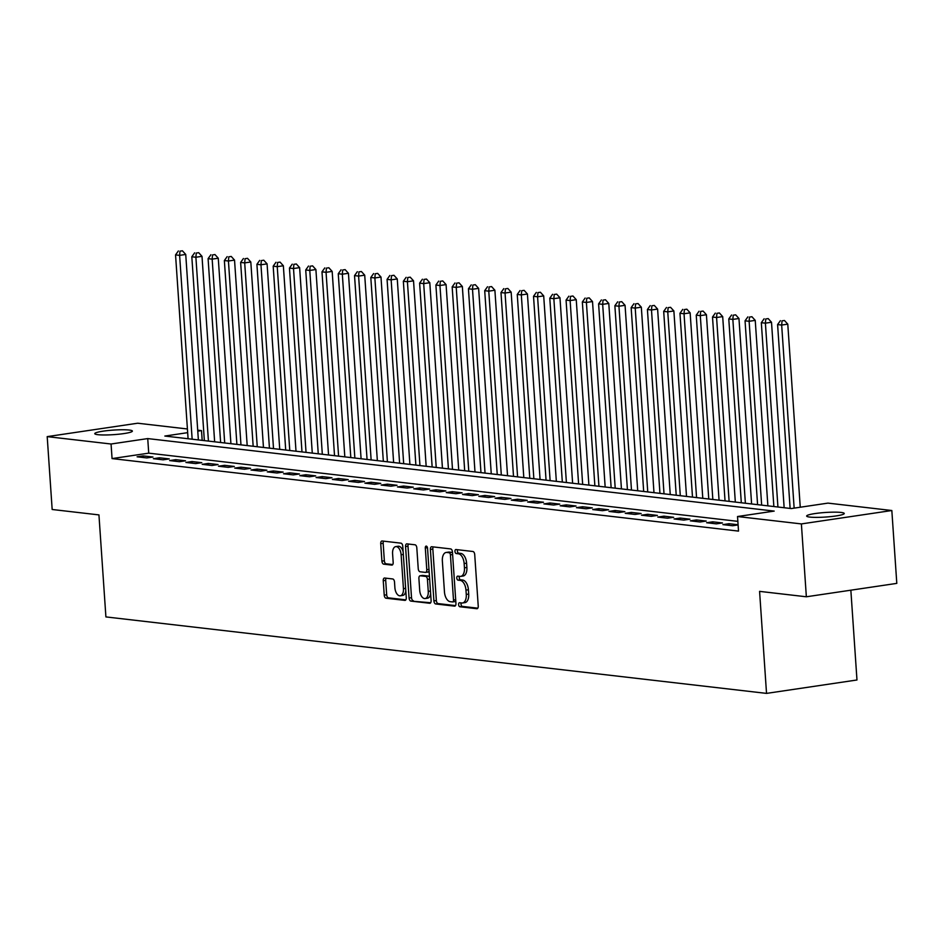 <?xml version="1.0" encoding="UTF-8"?>
<svg xmlns="http://www.w3.org/2000/svg" width="944" height="944" viewBox="0 0 944 944"><rect width="100%" height="100%" fill="white"/><g stroke="black" fill="none" stroke-linecap="round" stroke-linejoin="round"><path stroke-width="1.42" d="M458.595 604.62A2.018 1.097 -98.4 0 0 459.858 606.756L476.826 608.715A2.891 1.569 -98.4 0 0 477.05 608.715A2.891 1.569 -98.4 0 0 478.23 606.036L474.714 554.541A2.891 1.569 -98.4 0 0 472.92 551.497L455.952 549.538A2.018 1.097 -98.4 0 0 455.787 549.538A2.018 1.097 -98.4 0 0 454.973 551.402A2.018 1.097 -98.4 0 0 456.223 553.538L458.418 553.798A9.239 5.027 -98.4 0 1 464.153 563.544L464.448 567.828A9.239 5.027 -98.4 0 1 460.696 576.383A9.239 5.027 -98.4 0 1 459.964 576.395L457.769 576.135A2.018 1.097 -98.4 0 0 457.604 576.147A2.018 1.097 -98.4 0 0 456.79 578.011A2.018 1.097 -98.4 0 0 458.041 580.147L460.235 580.395A9.239 5.027 -98.4 0 1 465.97 590.142L466.265 594.437A9.239 5.027 -98.4 0 1 462.513 602.992A9.239 5.027 -98.4 0 1 461.781 603.004L459.575 602.744A2.018 1.097 -98.4 0 0 459.421 602.756A2.018 1.097 -98.4 0 0 458.595 604.62M461.238 602.945A2.018 1.097 -98.4 0 0 461.038 604.254A2.018 1.097 -98.4 0 0 462.3 606.39L477.794 608.184M457.616 549.727A2.018 1.097 -98.4 0 0 457.415 551.048A2.018 1.097 -98.4 0 0 458.666 553.172L460.861 553.432L458.418 553.798M459.433 576.336A2.018 1.097 -98.4 0 0 459.232 577.645A2.018 1.097 -98.4 0 0 460.483 579.781L462.678 580.041L460.235 580.395M129.222 430.051A18.833 2.277 176.1 0 1 132.372 431.078A18.833 2.277 176.1 0 1 119.086 434.181A18.833 2.277 176.1 0 1 97.928 434.688A18.833 2.277 176.1 0 1 94.778 433.65A18.833 2.277 176.1 0 1 108.064 430.547A18.833 2.277 176.1 0 1 129.222 430.051M841.104 512.45A18.833 2.277 176.1 0 1 844.255 513.489A18.833 2.277 176.1 0 1 830.968 516.58A18.833 2.277 176.1 0 1 809.81 517.088A18.833 2.277 176.1 0 1 806.66 516.049A18.833 2.277 176.1 0 1 819.947 512.946A18.833 2.277 176.1 0 1 841.104 512.45M384.645 578.035A2.891 1.569 -98.4 0 0 384.42 578.035A2.891 1.569 -98.4 0 0 383.252 580.713L384.232 595.157A2.891 1.569 -98.4 0 0 386.025 598.213L404.87 600.384A2.891 1.569 -98.4 0 0 405.094 600.384A2.891 1.569 -98.4 0 0 406.274 597.717L402.758 546.21A2.891 1.569 -98.4 0 0 400.964 543.166L382.119 540.983A2.891 1.569 -98.4 0 0 381.895 540.995A2.891 1.569 -98.4 0 0 380.727 543.661L381.907 561.114A2.891 1.569 -98.4 0 0 383.701 564.158L391.772 565.09A2.891 1.569 -98.4 0 0 391.996 565.09A2.891 1.569 -98.4 0 0 393.176 562.423L392.586 553.762A7.729 4.201 -98.4 0 1 395.725 546.611A7.729 4.201 -98.4 0 1 401.129 554.753L403.442 588.655A7.729 4.201 -98.4 0 1 400.303 595.806A7.729 4.201 -98.4 0 1 394.887 587.664L394.509 582.011A2.891 1.569 -98.4 0 0 392.716 578.967L384.645 578.035M187.667 432.659L164.846 436.045L791.296 508.556L827.971 503.117L891.832 510.515L896.8 583.38L806.353 596.785L759.578 591.369L766.528 693.392L105.905 616.916L98.943 514.905L52.168 509.489L47.2 436.624L137.647 423.219L187.419 428.977M806.353 596.785L801.385 523.92L737.524 516.521L774.186 511.093L147.736 438.582L111.062 444.01L47.2 436.624M737.842 521.348L148.727 453.155L112.065 458.583L738.515 531.106L737.524 516.521M112.065 458.583L111.062 444.01M433.91 600.915A2.891 1.569 -98.4 0 0 435.691 603.959L454.548 606.142A2.891 1.569 -98.4 0 0 454.772 606.131A2.891 1.569 -98.4 0 0 455.94 603.464L452.436 551.969A2.891 1.569 -98.4 0 0 450.642 548.912L431.797 546.741A2.891 1.569 -98.4 0 0 431.561 546.741A2.891 1.569 -98.4 0 0 430.393 549.408L433.91 600.915L436.352 600.549A2.891 1.569 -98.4 0 0 438.146 603.594L455.515 605.611M429.709 603.263L410.864 601.08A2.891 1.569 -98.4 0 1 409.071 598.036L405.554 546.541A2.891 1.569 -98.4 0 1 406.734 543.862A2.891 1.569 -98.4 0 1 406.958 543.862L415.03 544.794A2.891 1.569 -98.4 0 1 416.811 547.839L418.239 568.725A2.891 1.569 -98.4 0 0 420.033 571.769L425.378 572.394A2.891 1.569 -98.4 0 0 425.614 572.383A2.891 1.569 -98.4 0 0 426.782 569.716L425.307 547.968A2.018 1.097 -98.4 0 1 426.122 546.104A2.018 1.097 -98.4 0 1 427.538 548.228L431.113 600.585A2.891 1.569 -98.4 0 1 429.933 603.263A2.891 1.569 -98.4 0 1 429.709 603.263L430.157 603.192M738.078 524.758L728.992 523.708L722.88 524.616L732.638 525.737L738.09 524.935M706.608 522.728L716.366 523.861L722.479 522.952L712.72 521.82L706.608 522.728M690.335 520.84L700.094 521.973L706.206 521.064L696.448 519.943L690.335 520.84M674.063 518.964L683.822 520.097L689.934 519.188L680.176 518.055L674.063 518.964M657.791 517.076L667.561 518.209L673.662 517.3L663.903 516.167L657.791 517.076M641.519 515.2L651.289 516.321L657.402 515.424L647.631 514.291L641.519 515.2M625.247 513.312L635.017 514.445L641.129 513.536L631.359 512.403L625.247 513.312M608.974 511.424L618.745 512.557L624.857 511.648L615.087 510.527L608.974 511.424M592.702 509.548L602.473 510.68L608.585 509.772L598.815 508.639L592.702 509.548M576.43 507.66L586.2 508.792L592.313 507.884L582.542 506.751L576.43 507.66M560.17 505.783L569.928 506.904L576.041 506.008L566.27 504.875L560.17 505.783M543.897 503.895L553.656 505.028L559.768 504.12L549.998 502.987L543.897 503.895M527.625 502.007L537.384 503.14L543.496 502.232L533.738 501.111L527.625 502.007M511.353 500.131L521.112 501.252L527.224 500.355L517.465 499.223L511.353 500.131M495.081 498.243L504.839 499.376L510.952 498.467L501.193 497.335L495.081 498.243M478.809 496.355L488.567 497.488L494.68 496.579L484.921 495.458L478.809 496.355M462.536 494.479L472.295 495.612L478.407 494.703L468.649 493.57L462.536 494.479M446.264 492.591L456.023 493.724L462.135 492.815L452.377 491.682L446.264 492.591M429.992 490.715L439.751 491.836L445.863 490.939L436.104 489.806L429.992 490.715M413.72 488.827L423.478 489.96L429.591 489.051L419.832 487.918L413.72 488.827M397.448 486.939L407.206 488.072L413.319 487.163L403.56 486.042L397.448 486.939M381.175 485.063L390.946 486.184L397.046 485.287L387.288 484.154L381.175 485.063M364.903 483.175L374.674 484.307L380.774 483.399L371.016 482.266L364.903 483.175M348.631 481.287L358.401 482.419L364.514 481.511L354.743 480.39L348.631 481.287M332.359 479.41L342.129 480.543L348.242 479.635L338.471 478.502L332.359 479.41M316.087 477.522L325.857 478.655L331.969 477.747L322.199 476.614L316.087 477.522M299.814 475.646L309.585 476.767L315.697 475.87L305.927 474.738L299.814 475.646M283.542 473.758L293.313 474.891L299.425 473.982L289.655 472.85L283.542 473.758M267.282 471.87L277.04 473.003L283.153 472.094L273.382 470.973L267.282 471.87M251.01 469.994L260.768 471.127L266.881 470.218L257.122 469.085L251.01 469.994M234.737 468.106L244.496 469.239L250.608 468.33L240.85 467.197L234.737 468.106M218.465 466.218L228.224 467.351L234.336 466.454L224.578 465.321L218.465 466.218M202.193 464.342L211.952 465.475L218.064 464.566L208.305 463.433L202.193 464.342M185.921 462.454L195.679 463.587L201.792 462.678L192.033 461.545L185.921 462.454M169.649 460.578L179.407 461.699L185.52 460.802L175.761 459.669L169.649 460.578M153.376 458.69L163.135 459.822L169.247 458.914L159.489 457.781L153.376 458.69M152.975 457.026L143.217 455.905L137.104 456.802L146.863 457.934L152.975 457.026M766.528 693.392L856.975 679.987L850.851 590.189M891.832 510.515L801.385 523.92M197.709 430.169L201.509 430.606L197.768 431.16M202.181 440.364L201.509 430.606M148.727 453.155L147.736 438.582M728.992 523.708L729.098 525.336M712.72 521.82L712.826 523.448M696.448 519.943L696.554 521.56M680.176 518.055L680.282 519.684M663.903 516.167L664.01 517.796M647.631 514.291L647.749 515.92M631.359 512.403L631.477 514.032M615.087 510.527L615.205 512.144M598.815 508.639L598.933 510.267M582.542 506.751L582.66 508.379M566.27 504.875L566.388 506.503M549.998 502.987L550.116 504.615M533.738 501.111L533.844 502.727M517.465 499.223L517.572 500.851M501.193 497.335L501.299 498.963M484.921 495.458L485.027 497.075M468.649 493.57L468.755 495.199M452.377 491.682L452.483 493.311M436.104 489.806L436.211 491.435M419.832 487.918L419.938 489.547M403.56 486.042L403.666 487.659M387.288 484.154L387.394 485.782M371.016 482.266L371.134 483.894M354.743 480.39L354.861 482.006M338.471 478.502L338.589 480.13M322.199 476.614L322.317 478.242M305.927 474.738L306.045 476.366M289.655 472.85L289.773 474.478M273.382 470.973L273.5 472.59M257.122 469.085L257.228 470.714M240.85 467.197L240.956 468.826M224.578 465.321L224.684 466.95M208.305 463.433L208.412 465.062M192.033 461.545L192.139 463.174M175.761 459.669L175.867 461.297M159.489 457.781L159.595 459.409M143.217 455.905L143.323 457.521M462.513 602.992L464.955 602.626A9.239 5.027 -98.4 0 0 468.708 594.071L466.265 594.437M462.678 580.041A9.239 5.027 -98.4 0 1 468.413 589.788L468.708 594.071M460.696 576.383L463.138 576.017A9.239 5.027 -98.4 0 0 466.891 567.474L464.448 567.828M460.861 553.432A9.239 5.027 -98.4 0 1 466.596 563.179L466.891 567.474M433.272 546.906A2.891 1.569 -98.4 0 0 432.836 549.054L436.352 600.549M452.518 601.93A2.018 1.097 -98.4 0 0 452.672 601.93A2.018 1.097 -98.4 0 0 453.498 600.054L450.418 554.848A2.018 1.097 -98.4 0 0 449.155 552.724L446.842 552.452A9.239 5.027 -98.4 0 0 446.111 552.464A9.239 5.027 -98.4 0 0 442.358 561.019L444.459 591.912A9.239 5.027 -98.4 0 0 450.194 601.658L452.518 601.93M452.825 601.883L454.961 601.564A2.018 1.097 -98.4 0 0 455.114 601.564A2.018 1.097 -98.4 0 0 455.775 600.939M452.518 553.196A2.018 1.097 -98.4 0 0 451.598 552.358L449.155 552.724M446.111 552.464L448.553 552.098A9.239 5.027 -98.4 0 1 449.285 552.087L451.598 552.358M430.676 602.732L410.864 601.08M408.433 544.027A2.891 1.569 -98.4 0 0 407.997 546.175L411.513 597.67A2.891 1.569 -98.4 0 0 413.307 600.714M425.827 572.324L427.833 572.029A2.891 1.569 -98.4 0 0 428.057 572.029A2.891 1.569 -98.4 0 0 429.083 570.872M419.714 590.401A7.729 4.201 -98.4 0 0 425.119 598.543A7.729 4.201 -98.4 0 0 428.257 591.392L427.443 579.439A2.891 1.569 -98.4 0 0 425.661 576.395L420.304 575.781A2.891 1.569 -98.4 0 0 420.08 575.781A2.891 1.569 -98.4 0 0 418.9 578.46L419.714 590.401M425.119 598.543L427.573 598.177A7.729 4.201 -98.4 0 0 430.629 593.587M429.532 577.504A2.891 1.569 -98.4 0 0 428.104 576.041L425.661 576.395M422.298 575.486A2.891 1.569 -98.4 0 1 422.523 575.415A2.891 1.569 -98.4 0 1 422.747 575.415L428.104 576.041M400.303 595.806L402.746 595.44A7.729 4.201 -98.4 0 0 405.802 590.861M403.135 551.768A7.729 4.201 -98.4 0 0 398.167 546.246L395.725 546.611M383.594 541.16A2.891 1.569 -98.4 0 0 383.17 543.296L384.35 560.748A2.891 1.569 -98.4 0 0 386.143 563.804L392.739 564.559M386.12 578.212A2.891 1.569 -98.4 0 0 385.695 580.348L386.674 594.803A2.891 1.569 -98.4 0 0 388.468 597.847L405.837 599.853M800.252 507.223L787.78 324.146L781.667 325.055L777.596 324.583L790.128 508.415M794.14 508.132L781.667 325.055L782.021 320.854L784.464 320.488L782.021 320.854M777.596 324.583L780.393 320.665M784.464 320.488L787.78 324.146M784.145 507.73L771.508 322.258L765.395 323.167L761.324 322.695L773.856 506.539M777.927 507.011L765.395 323.167L765.749 318.966L768.192 318.6L765.749 318.966M761.324 322.695L764.121 318.777M768.192 318.6L771.508 322.258M767.873 505.842L755.235 320.382L749.123 321.279L745.052 320.818L757.584 504.651M761.655 505.123L749.123 321.279L749.477 317.078L751.92 316.724L749.477 317.078M745.052 320.818L747.849 316.889M751.92 316.724L755.235 320.382M751.601 503.966L738.963 318.494L732.851 319.402L728.78 318.93L741.311 502.774M745.382 503.246L732.851 319.402L733.205 315.202L735.647 314.836L733.205 315.202M728.78 318.93L731.576 315.013M735.647 314.836L738.963 318.494M735.329 502.078L722.691 316.606L716.579 317.514L712.508 317.042L725.039 500.886M729.11 501.358L716.579 317.514L716.933 313.314L719.375 312.948L716.933 313.314M712.508 317.042L715.304 313.125M719.375 312.948L722.691 316.606M719.057 500.19L706.419 314.73L700.306 315.638L696.235 315.166L708.767 498.998M712.838 499.47L700.306 315.638L700.66 311.426L703.103 311.072L700.66 311.426M696.235 315.166L699.032 311.249M703.103 311.072L706.419 314.73M702.784 498.314L690.147 312.842L684.034 313.75L679.963 313.278L692.495 497.122M696.566 497.594L684.034 313.75L684.388 309.549L686.831 309.184L684.388 309.549M679.963 313.278L682.76 309.361M686.831 309.184L690.147 312.842M686.512 496.426L673.874 310.965L667.762 311.862L663.691 311.39L676.223 495.234M680.294 495.706L667.762 311.862L668.116 307.661L670.559 307.307L668.116 307.661M663.691 311.39L666.488 307.473M670.559 307.307L673.874 310.965M670.24 494.538L657.602 309.077L651.49 309.986L647.419 309.514L659.95 493.358M664.021 493.818L651.49 309.986L651.844 305.785L654.286 305.419L651.844 305.785M647.419 309.514L650.215 305.596M654.286 305.419L657.602 309.077M653.98 492.662L641.33 307.189L635.218 308.098L631.147 307.626L643.678 491.47M647.749 491.942L635.218 308.098L635.572 303.897L638.014 303.531L635.572 303.897M631.147 307.626L633.943 303.708M638.014 303.531L641.33 307.189M637.707 490.774L625.058 305.313L618.945 306.222L614.874 305.75L627.418 489.582M631.477 490.054L618.945 306.222L619.299 302.009L621.742 301.655L619.299 302.009M614.874 305.75L617.671 301.82M621.742 301.655L625.058 305.313M621.435 488.898L608.786 303.425L602.673 304.334L598.602 303.862L611.146 487.706M615.205 488.178L602.673 304.334L603.027 300.133L605.47 299.767L603.027 300.133M598.602 303.862L601.399 299.944M605.47 299.767L608.786 303.425M605.163 487.01L592.513 301.549L586.401 302.446L582.342 301.974L594.873 485.818M598.933 486.29L586.401 302.446L586.755 298.245L589.198 297.879L586.755 298.245M582.342 301.974L585.127 298.056M589.198 297.879L592.513 301.549M588.891 485.122L576.241 299.661L570.129 300.57L566.07 300.098L578.601 483.93M582.66 484.402L570.129 300.57L570.483 296.369L572.937 296.003L570.483 296.369M566.07 300.098L568.866 296.18M572.937 296.003L576.241 299.661M572.619 483.245L559.969 297.773L553.857 298.682L549.797 298.21L562.329 482.054M566.4 482.526L553.857 298.682L554.211 294.481L556.665 294.115L554.211 294.481M549.797 298.21L552.594 294.292M556.665 294.115L559.969 297.773M556.346 481.357L543.697 295.897L537.584 296.794L533.525 296.322L546.057 480.166M550.128 480.638L537.584 296.794L537.95 292.593L540.393 292.239L537.95 292.593M533.525 296.322L536.322 292.404M540.393 292.239L543.697 295.897M540.074 479.469L527.425 294.009L521.324 294.917L517.253 294.445L529.785 478.289M533.856 478.75L521.324 294.917L521.678 290.717L524.121 290.351L521.678 290.717M517.253 294.445L520.05 290.528M524.121 290.351L527.425 294.009M523.802 477.593L511.152 292.121L505.052 293.029L500.981 292.557L513.512 476.401M517.583 476.873L505.052 293.029L505.406 288.829L507.848 288.463L505.406 288.829M500.981 292.557L503.777 288.64M507.848 288.463L511.152 292.121M507.53 475.705L494.892 290.245L488.78 291.153L484.709 290.681L497.24 474.513M501.311 474.985L488.78 291.153L489.134 286.941L491.576 286.587L489.134 286.941M484.709 290.681L487.505 286.752M491.576 286.587L494.892 290.245M491.258 473.829L478.62 288.357L472.507 289.265L468.436 288.793L480.968 472.637M485.039 473.109L472.507 289.265L472.861 285.064L475.304 284.699L472.861 285.064M468.436 288.793L471.233 284.876M475.304 284.699L478.62 288.357M474.985 471.941L462.348 286.48L456.235 287.377L452.164 286.905L464.696 470.749M468.767 471.221L456.235 287.377L456.589 283.176L459.032 282.811L456.589 283.176M452.164 286.905L454.961 282.988M459.032 282.811L462.348 286.48M458.713 470.053L446.075 284.592L439.963 285.501L435.892 285.029L448.424 468.861M452.495 469.333L439.963 285.501L440.317 281.3L442.76 280.934L440.317 281.3M435.892 285.029L438.689 281.111M442.76 280.934L446.075 284.592M442.441 468.177L429.803 282.704L423.691 283.613L419.62 283.141L432.151 466.985M436.222 467.457L423.691 283.613L424.045 279.412L426.487 279.046L424.045 279.412M419.62 283.141L422.416 279.223M426.487 279.046L429.803 282.704M426.169 466.289L413.531 280.828L407.419 281.725L403.348 281.265L415.879 465.097M419.95 465.569L407.419 281.725L407.773 277.524L410.215 277.17L407.773 277.524M403.348 281.265L406.144 277.335M410.215 277.17L413.531 280.828M409.897 464.413L397.259 278.94L391.146 279.849L387.075 279.377L399.607 463.221M403.678 463.693L391.146 279.849L391.5 275.648L393.943 275.282L391.5 275.648M387.075 279.377L389.872 275.459M393.943 275.282L397.259 278.94M393.624 462.525L380.987 277.052L374.874 277.961L370.803 277.489L383.335 461.333M387.406 461.805L374.874 277.961L375.228 273.76L377.671 273.394L375.228 273.76M370.803 277.489L373.6 273.571M377.671 273.394L380.987 277.052M377.352 460.637L364.714 275.176L358.602 276.085L354.531 275.613L367.063 459.445M371.134 459.917L358.602 276.085L358.956 271.872L361.399 271.518L358.956 271.872M354.531 275.613L357.328 271.695M361.399 271.518L364.714 275.176M361.092 458.76L348.442 273.288L342.33 274.197L338.259 273.725L350.802 457.569M354.861 458.041L342.33 274.197L342.684 269.996L345.126 269.63L342.684 269.996M338.259 273.725L341.055 269.807M345.126 269.63L348.442 273.288M344.82 456.872L332.17 271.412L326.058 272.309L321.987 271.837L334.53 455.681M338.589 456.153L326.058 272.309L326.412 268.108L328.854 267.754L326.412 268.108M321.987 271.837L324.783 267.919M328.854 267.754L332.17 271.412M328.547 454.984L315.898 269.524L309.785 270.432L305.726 269.96L318.258 453.793M322.317 454.265L309.785 270.432L310.139 266.232L312.582 265.866L310.139 266.232M305.726 269.96L308.511 266.043M312.582 265.866L315.898 269.524M312.275 453.108L299.626 267.636L293.513 268.544L289.454 268.072L301.986 451.916M306.045 452.388L293.513 268.544L293.867 264.344L296.322 263.978L293.867 264.344M289.454 268.072L292.239 264.155M296.322 263.978L299.626 267.636M296.003 451.22L283.353 265.76L277.241 266.656L273.182 266.196L285.713 450.028M289.773 450.5L277.241 266.656L277.595 262.456L280.049 262.102L277.595 262.456M273.182 266.196L275.978 262.267M280.049 262.102L283.353 265.76M279.731 449.344L267.081 263.872L260.969 264.78L256.91 264.308L269.441 448.152M273.512 448.624L260.969 264.78L261.323 260.579L263.777 260.214L261.323 260.579M256.91 264.308L259.706 260.391M263.777 260.214L267.081 263.872M263.459 447.456L250.809 261.984L244.697 262.892L240.637 262.42L253.169 446.264M257.24 446.736L244.697 262.892L245.062 258.691L247.505 258.326L245.062 258.691M240.637 262.42L243.434 258.503M247.505 258.326L250.809 261.984M247.186 445.568L234.537 260.107L228.436 261.016L224.365 260.544L236.897 444.376M240.968 444.848L228.436 261.016L228.79 256.815L231.233 256.449L228.79 256.815M224.365 260.544L227.162 256.626M231.233 256.449L234.537 260.107M230.914 443.692L218.265 258.219L212.164 259.128L208.093 258.656L220.625 442.5M224.696 442.972L212.164 259.128L212.518 254.927L214.961 254.561L212.518 254.927M208.093 258.656L210.89 254.738M214.961 254.561L218.265 258.219M214.642 441.804L202.004 256.343L195.892 257.24L191.821 256.768L204.352 440.612M208.423 441.084L195.892 257.24L196.246 253.039L198.688 252.685L196.246 253.039M191.821 256.768L194.617 252.85M198.688 252.685L202.004 256.343M198.37 439.916L185.732 254.455L179.62 255.364L175.549 254.892L188.08 438.736M192.151 439.196L179.62 255.364L179.974 251.163L182.416 250.797L179.974 251.163M175.549 254.892L178.345 250.974M182.416 250.797L185.732 254.455M462.3 606.39L459.858 606.756M458.666 553.172L456.223 553.538M460.483 579.781L458.041 580.147M468.413 589.788L465.97 590.142M466.596 563.179L464.153 563.544M432.836 549.054L430.393 549.408M438.146 603.594L435.691 603.959M455.692 599.735L453.498 600.054M452.613 554.529L450.418 554.848M449.285 552.087L446.842 552.452M411.513 597.67L409.071 598.036M407.997 546.175L405.554 546.541M428.977 569.385L426.782 569.716M427.455 547.65L425.307 547.968M430.464 591.062L428.257 591.392M429.65 579.12L427.443 579.439M422.747 575.415L420.304 575.781M405.637 588.336L403.442 588.655M403.324 554.423L401.129 554.753M386.143 563.804L383.701 564.158M384.35 560.748L381.907 561.114M383.17 543.296L380.727 543.661M388.468 597.847L386.025 598.213M386.674 594.803L384.232 595.157M385.695 580.348L383.252 580.713M455.114 601.564L452.672 601.93M428.057 572.029L425.614 572.383M422.523 575.415L420.08 575.781"/></g></svg>
